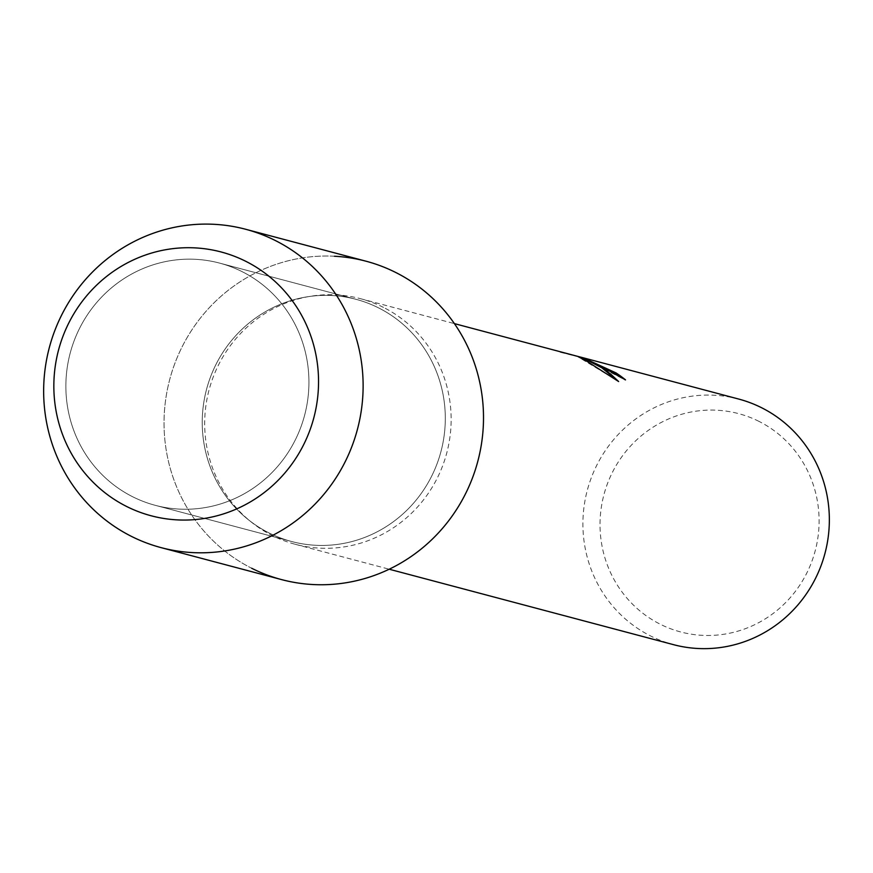 <?xml version="1.0" encoding="UTF-8"?>
<svg xmlns="http://www.w3.org/2000/svg" width="873" height="873" viewBox="0 0 873 873"><rect width="100%" height="100%" fill="white"/><g stroke="black" fill="none" stroke-linecap="round" stroke-linejoin="round"><path stroke-width="0.65" stroke-dasharray="4.37 3.27" d="M242.258 271.721A125.308 121.26 -75.1 0 0 219.538 263.089A125.308 121.26 -75.1 0 0 74.009 341.125A125.308 121.26 -75.1 0 0 132.543 496.693A125.308 121.26 -75.1 0 0 155.263 505.325A125.308 121.26 -75.1 0 0 300.792 427.29A125.308 121.26 -75.1 0 0 242.258 271.721A125.308 121.26 -75.1 0 0 219.538 263.089A125.308 121.26 -75.1 0 0 74.009 341.125A125.308 121.26 -75.1 0 0 132.543 496.693A125.308 121.26 -75.1 0 0 155.263 505.325A125.308 121.26 -75.1 0 0 300.792 427.29A125.308 121.26 -75.1 0 0 242.258 271.721M378.631 307.918A125.308 121.26 -75.1 0 0 355.911 299.286A125.308 121.26 -75.1 0 0 210.371 377.322A125.308 121.26 -75.1 0 0 268.906 532.879A125.308 121.26 -75.1 0 0 291.626 541.511A125.308 121.26 -75.1 0 0 437.166 463.476A125.308 121.26 -75.1 0 0 378.631 307.918A125.308 121.26 -75.1 0 0 355.911 299.286A125.308 121.26 -75.1 0 0 210.371 377.322A125.308 121.26 -75.1 0 0 268.906 532.879A125.308 121.26 -75.1 0 0 291.626 541.511A125.308 121.26 -75.1 0 0 437.166 463.476A125.308 121.26 -75.1 0 0 378.631 307.918M383.531 307.438A127.054 122.951 -75.1 0 0 360.494 298.686A127.054 122.951 -75.1 0 0 212.925 377.813A127.054 122.951 -75.1 0 0 272.278 535.542A127.054 122.951 -75.1 0 0 295.314 544.305A127.054 122.951 -75.1 0 0 442.884 465.178A127.054 122.951 -75.1 0 0 383.531 307.438M334.457 256.247A164.702 159.377 -75.1 0 0 169.722 379.515A164.702 159.377 -75.1 0 0 251.664 568.247A164.702 159.377 -75.1 0 0 281.521 579.585M738.711 399.059A127.054 122.951 -75.1 0 0 591.152 478.186A127.054 122.951 -75.1 0 0 650.494 635.915A127.054 122.951 -75.1 0 0 673.53 644.667M566.381 353.325L577.806 356.413M759.008 421.397A112.933 109.289 -75.1 0 0 611.82 473.537A112.933 109.289 -75.1 0 0 660.119 624.151A112.933 109.289 -75.1 0 0 807.307 572.011A112.933 109.289 -75.1 0 0 759.008 421.397M581.996 357.712L560.324 352.037M583.164 358.083L587.638 359.076M587.54 359.283L583.186 358.028M584.004 358.727L625.428 380.093A126.814 122.722 -75.1 0 0 624.915 379.679M560.215 352.256L577.588 356.588L617.571 380.77M366.016 261.202A164.702 159.377 -75.1 0 0 174.731 363.779A164.702 159.377 -75.1 0 0 251.664 568.247M219.538 263.089L355.911 299.286L219.538 263.089M360.494 298.686L454.386 323.61M566.304 353.554L578.744 356.85M295.314 544.305L389.205 569.218M155.263 505.325L291.626 541.511L155.263 505.325"/><path stroke-width="1.31" d="M245.935 261.387A136.472 132.063 -75.1 0 0 68.094 324.396A136.472 132.063 -75.1 0 0 126.443 506.384A136.472 132.063 -75.1 0 0 304.295 443.375A136.472 132.063 -75.1 0 0 245.935 261.387A136.472 132.063 -75.1 0 0 68.094 324.396A136.472 132.063 -75.1 0 0 126.443 506.384A136.472 132.063 -75.1 0 0 304.295 443.375A136.472 132.063 -75.1 0 0 245.935 261.387M251.664 568.247A164.702 159.377 -75.1 0 0 466.302 492.197A164.702 159.377 -75.1 0 0 395.873 272.551A164.702 159.377 -75.1 0 0 334.457 256.247M624.915 379.679A126.814 122.722 -75.1 0 0 615.88 373.109L615.989 372.891A127.054 122.951 104.9 0 1 625.526 379.875L596.652 363.997L584.113 358.519L595.331 363.648L602.479 367.959L610.882 374.255L618.63 381.534L587.169 361.477L577.697 356.37L454.386 323.61M389.205 569.218L673.53 644.667A127.054 122.951 -75.1 0 0 821.1 565.54A127.054 122.951 -75.1 0 0 761.747 407.811A127.054 122.951 -75.1 0 0 738.711 399.059L582.051 357.483L587.638 359.076L583.273 357.865L615.989 372.891M577.806 356.413L582.051 357.483M615.88 373.109L583.273 357.865M583.186 358.028L578.744 356.85M617.571 380.77L601.879 367.839L584.113 358.519M275.497 240.61A164.702 159.377 -75.1 0 0 245.629 229.261A164.702 159.377 -75.1 0 0 54.344 331.827A164.702 159.377 -75.1 0 0 131.277 536.295A164.702 159.377 -75.1 0 0 161.145 547.644A164.702 159.377 -75.1 0 0 352.43 445.077A164.702 159.377 -75.1 0 0 275.497 240.61M161.145 547.644L281.521 579.585A164.702 159.377 -75.1 0 0 472.817 477.018A164.702 159.377 -75.1 0 0 395.873 272.551A164.702 159.377 -75.1 0 0 366.016 261.202L245.629 229.261"/></g></svg>
